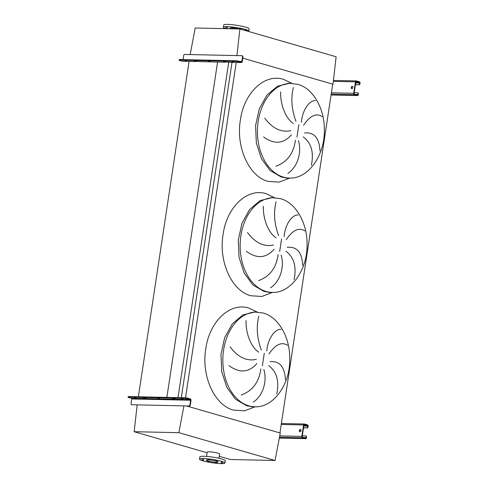 <?xml version="1.0" encoding="UTF-8"?>
<svg xmlns="http://www.w3.org/2000/svg" width="488" height="488" viewBox="0 0 488 488"><rect width="100%" height="100%" fill="white"/><g stroke="black" fill="none" stroke-linecap="round" stroke-linejoin="round"><path stroke-width="0.73" d="M311.362 165.261C314.028 152.396 311.32 142.935 303.255 136.872M304.555 132.974C314.205 132.022 319.347 138.025 319.982 150.987M322.196 116.571C316.267 112.795 310.063 115.674 303.579 125.215M301.413 122.293C302.298 109.678 309.837 100.016 315.522 100.619M298.394 140.727C301.981 151.933 297.808 166.884 287.877 173.399M294.069 279.624C296.728 266.759 294.026 257.298 285.956 251.235M287.261 247.343C296.905 246.385 302.048 252.394 302.688 265.35M304.902 230.934C298.973 227.158 292.763 230.037 286.279 239.577M284.12 236.656C285.004 224.041 292.538 214.378 298.223 214.988M281.094 255.09C284.687 266.302 280.509 281.247 270.578 287.761M276.769 393.987C279.435 381.122 276.733 371.661 268.662 365.597M269.968 361.706C279.612 360.754 284.754 366.756 285.395 379.713M287.603 345.303C281.674 341.521 275.47 344.406 268.986 353.94M266.82 351.018C267.705 338.404 275.244 328.741 280.929 329.351M263.801 369.453C267.394 380.664 263.215 395.609 253.284 402.124M241.279 394.999C252.497 390.906 259.012 382.22 260.83 368.94M230.177 346.938C238.089 357.35 246.8 361.486 256.316 359.345M256.847 363.56C248.807 372.686 239.516 373.369 228.976 365.616M258.811 316.218C256.127 326.826 256.975 338.111 261.354 350.079M258.713 352.165C250.32 346.608 245.635 332.005 246.062 320.634M258.573 280.637C269.791 276.537 276.312 267.857 278.13 254.577M247.477 232.569C255.389 242.981 264.099 247.117 273.609 244.982M274.14 249.197C266.1 258.323 256.816 259.006 246.275 251.253M276.104 201.855C273.42 212.463 274.268 223.748 278.648 235.71M276.013 237.802C267.613 232.245 262.934 217.636 263.355 206.271M275.873 166.268C287.09 162.175 293.605 153.488 295.423 140.215M264.771 118.206C272.682 128.618 281.393 132.754 290.909 130.619M291.44 134.828C283.4 143.954 274.11 144.643 263.569 136.884M293.404 87.492C290.714 98.1 291.562 109.385 295.948 121.347M293.306 123.44C284.913 117.876 280.228 103.273 280.655 91.909M219.301 456.304L230.36 459.501L275.067 460.471L280.271 433.045L186.843 406.053L279.953 432.954L332.706 84.143L242.756 58.157L333.023 84.235L336.122 56.767L239.907 28.969L195.2 27.999L190.155 54.577M185.513 397.805L236.235 62.427M181.292 397.72L232.014 62.336M178.004 397.647L228.726 62.263M166.859 397.403L217.587 62.007M138.366 396.787L189.094 61.39M225.657 28.054L227.414 28.42L225.657 28.054M225.859 27.023L227.609 27.389L225.859 27.023M231.617 27.151L233.368 27.511L231.617 27.151M239.559 28.359L241.316 28.719L239.559 28.359M245.037 29.939L246.794 30.305L245.037 29.939M248.422 31.427A12.834 1.677 -171.4 0 0 248.752 31.122L249.1 28.835A12.834 1.677 -171.4 0 0 245.604 27.114A12.834 1.677 -171.4 0 0 231.818 24.656A12.834 1.677 -171.4 0 0 223.724 24.998L223.376 27.285A12.834 1.677 -171.4 0 0 225.761 28.658M248.752 31.122A12.834 1.677 -171.4 0 0 245.263 29.402A12.834 1.677 -171.4 0 0 231.471 26.944A12.834 1.677 -171.4 0 0 223.376 27.285M239.205 28.951A6.301 0.824 -171.4 0 0 229.836 28.261L229.763 28.749M332.694 84.229L333.023 84.235M236.906 55.589L239.907 28.969M207.76 459.031L209.511 459.391L207.76 459.031M202.001 458.903L203.752 459.269L202.001 458.903M201.8 459.934L203.557 460.3L201.8 459.934M207.278 461.52L209.035 461.88L207.278 461.52M215.226 462.728L216.977 463.088L215.226 462.728M220.985 462.85L222.735 463.216L220.985 462.85M221.18 461.819L222.937 462.185L221.18 461.819M215.702 460.239L217.459 460.599L215.702 460.239M203.014 460.885A12.834 1.677 8.6 0 1 199.519 459.165A12.834 1.677 8.6 0 1 207.614 458.824A12.834 1.677 8.6 0 1 221.399 461.282A12.834 1.677 8.6 0 1 224.895 463.002A12.834 1.677 8.6 0 1 216.8 463.344A12.834 1.677 8.6 0 1 203.014 460.885M199.519 459.165L199.866 456.878A12.834 1.677 8.6 0 1 207.961 456.536A12.834 1.677 8.6 0 1 221.747 458.995A12.834 1.677 8.6 0 1 225.243 460.715L224.895 463.002M219.002 458.293L219.649 454.023A6.301 0.824 -171.4 0 0 217.935 453.175A6.301 0.824 -171.4 0 0 211.164 451.967A6.301 0.824 -171.4 0 0 207.186 452.138L206.54 456.414M216.513 461.178A6.008 0.787 8.6 0 1 218.148 461.983A6.008 0.787 8.6 0 1 214.36 462.142A6.008 0.787 8.6 0 1 207.9 460.989A6.008 0.787 8.6 0 1 206.265 460.184A6.008 0.787 8.6 0 1 210.054 460.025A6.008 0.787 8.6 0 1 216.513 461.178M137.159 404.979L134.145 431.703L207.089 452.779M134.145 431.703L178.852 432.673L275.067 460.471M178.852 432.673L183.915 405.992M352.245 86.37A1.165 0.824 -73.9 0 0 351.256 87.389A1.165 0.824 -73.9 0 0 351.744 88.633A1.165 0.824 -73.9 0 0 351.897 88.657A1.165 0.824 -73.9 0 0 352.885 87.639A1.165 0.824 -73.9 0 0 352.391 86.394A1.165 0.824 -73.9 0 0 352.245 86.37M351.958 88.657A1.165 0.824 106.1 0 1 351.677 87.401A1.165 0.824 106.1 0 1 352.58 86.486M354.215 92.702L357.35 92.769A1.165 0.824 -73.9 0 1 357.503 92.793L357.899 92.909A1.165 0.824 106.1 0 1 358.412 94.05L358.015 93.934L357.93 94.507A0.586 0.409 -88.8 0 1 357.442 94.965L354.422 94.086A0.586 0.409 -88.8 0 1 354.111 93.403L355.837 81.966A0.586 0.409 -88.8 0 1 356.325 81.508L359.345 82.381A0.586 0.409 -88.8 0 1 359.656 83.07L359.571 83.643L359.967 83.753L360.053 83.186A1.165 0.811 91.2 0 0 359.43 81.807L356.411 80.935A1.165 0.811 91.2 0 0 356.264 80.916A1.165 0.811 91.2 0 0 355.441 81.85L353.715 93.287A1.165 0.811 91.2 0 0 354.337 94.66L357.356 95.532A1.165 0.811 91.2 0 0 357.503 95.556A1.165 0.811 91.2 0 0 358.326 94.617L358.412 94.05M355.41 84.802L358.564 84.766A1.165 0.824 -73.9 0 0 359.571 83.643M359.967 83.753A1.165 0.824 106.1 0 1 358.961 84.882M355.429 84.698L358.564 84.766M358.015 93.934A1.165 0.824 -73.9 0 0 357.503 92.793M210.169 61.397L208.803 61.116L210.169 61.397M186.599 60.89L185.233 60.603L186.599 60.89M233.746 61.909L232.379 61.622L233.746 61.909M196.847 61.11A1.165 0.811 -88.8 0 1 196.188 61.561A1.165 0.811 -88.8 0 1 196.042 61.537L194.37 61.024L196.225 61.03L198.549 61.592A1.165 0.811 91.2 0 0 198.695 61.616A1.165 0.811 91.2 0 0 198.842 61.598M178.919 60.17L179.358 59.542L178.919 60.17L182.414 61.244A1.165 0.811 91.2 0 0 182.561 61.268A1.165 0.811 91.2 0 0 182.713 61.25M225.938 61.738A1.165 0.811 -88.8 0 1 225.279 62.19A1.165 0.811 -88.8 0 1 225.133 62.165L223.461 61.653L225.31 61.659L227.64 62.22A1.165 0.811 91.2 0 0 227.786 62.244A1.165 0.811 91.2 0 0 227.933 62.226M179.273 60.109L236.454 61.348L236.54 60.78L238.168 61.024L238.083 61.598L241.267 62.519A1.165 0.811 91.2 0 0 241.414 62.537A1.165 0.811 91.2 0 0 242.231 61.604L242.933 56.974L242.536 56.858L241.834 61.488A0.586 0.409 -88.8 0 1 241.353 61.945L238.168 61.024M238.083 61.598L236.454 61.348M179.358 59.542L236.54 60.78M183.073 59.621L183.683 55.583A1.165 0.824 -73.9 0 1 184.696 54.455L241.871 55.693A1.165 0.824 -73.9 0 1 242.024 55.717L242.42 55.833A1.165 0.824 106.1 0 1 242.933 56.974M242.536 56.858A1.165 0.824 -73.9 0 0 242.024 55.717M300.358 429.464A1.165 0.824 -73.9 0 0 299.364 430.483A1.165 0.824 -73.9 0 0 299.858 431.727A1.165 0.824 -73.9 0 0 300.01 431.752A1.165 0.824 -73.9 0 0 300.998 430.733A1.165 0.824 -73.9 0 0 300.504 429.489A1.165 0.824 -73.9 0 0 300.358 429.464M300.065 431.752A1.165 0.824 106.1 0 1 299.791 430.495A1.165 0.824 106.1 0 1 300.693 429.58M302.328 435.796L305.464 435.863A1.165 0.824 -73.9 0 1 305.616 435.888L306.013 436.004A1.165 0.824 106.1 0 1 306.525 437.138L306.129 437.028L306.037 437.596A0.586 0.409 -88.8 0 1 305.555 438.053L302.536 437.181A0.586 0.409 -88.8 0 1 302.224 436.498L303.951 425.06A0.586 0.409 -88.8 0 1 304.439 424.603L307.458 425.475A0.586 0.409 -88.8 0 1 307.769 426.158L307.684 426.732L308.08 426.847L308.166 426.274A1.165 0.811 91.2 0 0 307.544 424.902L304.524 424.029A1.165 0.811 91.2 0 0 304.378 424.005A1.165 0.811 91.2 0 0 303.554 424.944L301.828 436.382A1.165 0.811 91.2 0 0 302.45 437.754L305.47 438.627A1.165 0.811 91.2 0 0 305.616 438.651A1.165 0.811 91.2 0 0 306.44 437.712L306.525 437.138M303.524 427.897L306.671 427.86A1.165 0.824 -73.9 0 0 307.684 426.732M308.08 426.847A1.165 0.824 106.1 0 1 307.074 427.976M303.542 427.793L306.671 427.86M306.129 437.028A1.165 0.824 -73.9 0 0 305.616 435.888M181.658 398.617L183.024 398.897L181.658 398.617M134.511 397.598L135.877 397.879L134.511 397.598M158.088 398.104L159.448 398.391L158.088 398.104M174.161 399.196A0.586 0.409 -88.8 0 1 174.472 399.885L176.979 399.94A0.586 0.409 91.2 0 0 176.668 399.251L174.338 398.69L172.49 398.684L174.161 399.196L147.577 398.623L143.576 398.025L145.07 398.568A0.586 0.409 -88.8 0 1 145.381 399.257L147.888 399.312A0.586 0.409 91.2 0 0 147.577 398.623M190.296 399.55A0.586 0.409 -88.8 0 1 190.607 400.233L189.905 404.869L190.302 404.979L191.003 400.349A1.165 0.811 91.2 0 0 190.381 398.977L187.197 398.055L187.111 398.629L190.296 399.55L176.668 399.251M174.881 399.892A1.165 0.811 91.2 0 0 174.399 398.696M127.947 397.201L128.393 396.573L127.947 397.201L131.443 398.275A0.586 0.409 -88.8 0 1 131.754 398.958L131.052 403.594A1.165 0.824 -73.9 0 0 131.565 404.729A1.165 0.824 -73.9 0 0 131.717 404.753L188.893 405.992A1.165 0.824 -73.9 0 0 189.905 404.869M131.717 404.753L188.893 405.992M128.301 397.147L185.483 398.379L185.568 397.811L187.197 398.055M187.111 398.629L185.483 398.379M128.393 396.573L185.568 397.811M145.79 399.263A1.165 0.811 91.2 0 0 145.308 398.068M190.302 404.979A1.165 0.824 106.1 0 1 189.295 406.108M291.488 83.338A47.367 33.032 91.2 0 0 257.676 125.654A47.367 33.032 91.2 0 0 283.443 177.126A47.367 33.032 91.2 0 0 289.439 178.047C308.007 179.053 324.557 155.904 324.343 130.808C324.91 109.233 313.394 88.45 297.796 84.308L289.396 83.296L277.391 86.236L266.875 95.184L259.262 108.928L255.584 125.605L256.34 142.966L261.428 158.661L270.157 170.568L281.35 177.083L287.353 178.004L286.072 178.065M289.829 178.053L279.13 182.109L268.119 181.383C249.063 176.613 235.759 147.242 240.37 120.133C244.006 92.732 264.703 73.194 283.552 79.373L291.885 83.35M296.966 137.152L298.869 124.562M274.195 197.701A47.367 33.032 91.2 0 0 240.377 240.017A47.367 33.032 91.2 0 0 266.149 291.488A47.367 33.032 91.2 0 0 272.145 292.41C290.714 293.416 307.263 270.273 307.05 245.171C307.617 223.596 296.1 202.813 280.496 198.671L272.103 197.658L260.098 200.605L249.575 209.547L241.963 223.291L238.29 239.974L239.047 257.335L244.134 273.03L252.863 284.937L264.057 291.446L270.053 292.367L268.772 292.428M272.536 292.416L261.83 296.472L250.826 295.746C231.769 290.976 218.465 261.611 223.077 234.496C226.706 207.101 247.41 187.557 266.253 193.736L274.585 197.713M279.673 251.515L281.576 238.925M256.895 312.07A47.367 33.032 91.2 0 0 223.083 354.38A47.367 33.032 91.2 0 0 248.849 405.851A47.367 33.032 91.2 0 0 254.846 406.779C273.42 407.779 289.964 384.635 289.756 359.534C290.317 337.964 278.8 317.182 263.203 313.034L254.809 312.021L242.804 314.967L232.282 323.916L224.669 337.653L220.991 354.337L221.747 371.697L226.835 387.393L235.57 399.3L246.763 405.809L252.76 406.73L251.479 406.791M255.242 406.779L244.537 410.835L233.532 410.109C214.47 405.339 201.166 375.974 205.777 348.859C209.413 321.464 230.116 301.919 248.959 308.099L257.292 312.082M262.373 365.878L264.276 353.288M357.503 95.556L331.065 94.983L357.356 95.532M331.193 94.16L354.337 94.66M331.395 92.805L353.715 93.287M333.347 81.374L355.441 81.85M355.685 82.984L359.656 83.07M355.789 82.307L359.345 82.381M355.697 94.459L357.93 94.507M182.414 61.244L196.042 61.537M198.549 61.592L225.133 62.165M227.64 62.22L241.267 62.519M239.602 61.439L241.834 61.488M305.616 438.651L279.319 438.078L305.47 438.627M279.471 437.254L302.45 437.754M279.728 435.9L301.828 436.382M281.24 424.462L303.554 424.944M303.798 426.073L307.769 426.158M303.902 425.396L307.458 425.475M303.804 437.547L306.037 437.596M147.888 399.312L174.472 399.885M176.979 399.94L190.607 400.233M131.754 398.958L145.381 399.257M131.443 398.275L145.07 398.568M254.809 312.021L253.73 311.96M254.846 406.779L252.76 406.73M272.103 197.658L271.023 197.597M272.145 292.41L270.053 292.367M289.439 178.047L287.353 178.004M289.396 83.296L288.316 83.228M333.457 80.422L356.264 80.916M182.561 61.268L196.188 61.561M198.695 61.616L225.279 62.19M227.786 62.244L241.414 62.537M281.381 423.511L304.378 424.005M131.961 404.845L131.565 404.729"/></g></svg>
